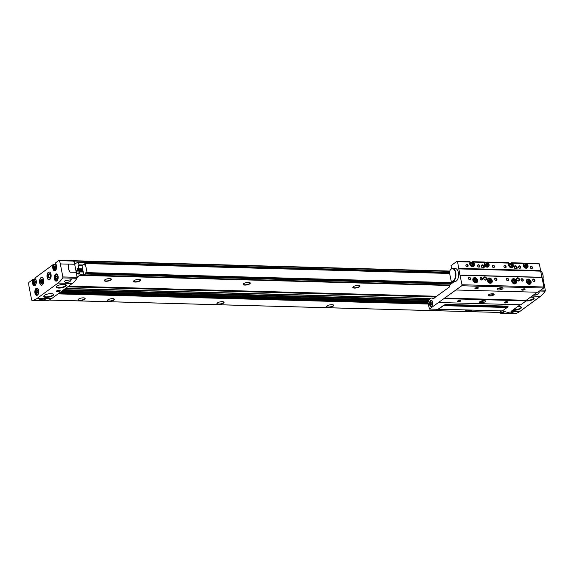 <?xml version="1.0" encoding="UTF-8"?>
<svg xmlns="http://www.w3.org/2000/svg" width="574" height="574" viewBox="0 0 574 574"><rect width="100%" height="100%" fill="white"/><g stroke="black" fill="none" stroke-linecap="round" stroke-linejoin="round"><path stroke-width="0.86" d="M34.885 278.074L52.987 264.722L54.279 264.693M55.183 263.179L58.857 260.417A0.868 0.466 91.6 0 1 59.036 260.352A0.868 0.466 91.6 0 1 59.387 260.682A12.994 6.96 91.6 0 1 60.327 263.925L62.853 276.933A0.868 0.466 91.6 0 1 62.71 277.909A30.314 16.244 91.6 0 1 58.046 283.061L37.317 298.272A30.314 16.244 91.6 0 1 32.065 300.389A0.868 0.466 91.6 0 1 32.036 300.396A0.868 0.466 91.6 0 1 31.627 299.85L29.095 286.842A12.994 6.96 91.6 0 1 28.7 283.197A0.868 0.466 91.6 0 1 29.009 282.315L32.689 279.61L33.981 279.581M78.086 268.28L77.095 268.955L77.153 270.289L76.399 271.028L76.88 273.518L77.741 273.095L78.114 274.185L79.033 273.511L78.968 272.176L79.485 271.811L80.123 274.774L77.203 277.371A0.868 0.466 91.6 0 1 77.11 277.924M34.017 282.595L34.627 283.52L35.387 282.968L35.531 281.482L34.921 280.55L34.16 281.109L34.017 282.595L35.401 282.63L35.516 281.461M36.406 292.324L37.023 293.249L37.776 292.697L37.92 291.212L37.31 290.286L36.549 290.839L36.406 292.324L37.798 292.36L37.913 291.19M55.829 278.074L56.439 279L57.199 278.447L57.343 276.962L56.733 276.037L55.972 276.589L55.829 278.074L57.213 278.11L57.328 276.941M54.315 267.699L54.925 268.632L55.685 268.072L55.829 266.587L55.212 265.662L54.458 266.214L54.315 267.699L55.7 267.742L55.814 266.573M33.636 280.155L32.79 280.119L32.689 279.61M32.79 280.119A3.638 1.952 -88.4 0 0 33.486 285.292A3.638 1.952 -88.4 0 0 36.212 283.298A3.638 1.952 -88.4 0 0 34.971 278.512L35.05 278.663A3.466 1.858 -88.4 0 1 35.76 279.323M53.927 265.26L53.081 265.224L52.987 264.722M53.081 265.224A3.638 1.952 -88.4 0 0 53.784 270.404A3.638 1.952 -88.4 0 0 56.503 268.402A3.638 1.952 -88.4 0 0 55.269 263.617L55.341 263.767A3.466 1.858 -88.4 0 1 56.058 264.427M39.649 282.774A3.896 2.088 -88.4 0 0 41.515 285.228A3.896 2.088 -88.4 0 0 43.71 281.389A3.896 2.088 -88.4 0 0 41.73 277.436A3.896 2.088 -88.4 0 0 39.649 282.774M47.09 277.321A3.896 2.088 -88.4 0 0 48.948 279.768A3.896 2.088 -88.4 0 0 51.143 275.929A3.896 2.088 -88.4 0 0 49.163 271.976A3.896 2.088 -88.4 0 0 47.09 277.321M543.069 278.706L545.3 290.186A0.868 0.466 91.6 0 1 545.149 291.162A30.314 16.244 91.6 0 1 540.493 296.313L519.757 311.524A30.314 16.244 91.6 0 1 514.512 313.648A0.868 0.466 91.6 0 1 514.483 313.648A0.868 0.466 91.6 0 1 514.455 313.641M505.472 311.158A30.314 16.244 91.6 0 1 500.255 313.253A0.868 0.466 91.6 0 1 500.227 313.253A0.868 0.466 91.6 0 1 499.818 312.708L499.789 312.572M512.984 312.292A3.466 1.126 -11 0 1 513.048 312.443A3.466 1.126 -11 0 1 513.041 312.622C512.718 311.818 510.96 311.775 507.768 312.478L506.125 313.153L509.454 313.382L513.027 312.328M37.317 298.272L51.567 298.659A30.314 16.244 91.6 0 1 46.322 300.783A0.868 0.466 91.6 0 1 46.293 300.783A0.868 0.466 91.6 0 1 46.264 300.783L32.036 300.396M45.159 299.441A3.466 1.126 -11 0 1 45.224 299.592A3.466 1.126 -11 0 1 45.217 299.772L41.629 300.525L38.3 300.295L39.943 299.628C43.129 298.918 44.887 298.968 45.217 299.772L45.203 299.477M62.853 276.933L77.11 277.321A0.868 0.466 91.6 0 1 76.959 278.304A30.314 16.244 91.6 0 1 72.302 283.448L51.567 298.659M64.675 281.475L65.099 280.7L71.348 279.717L69.949 281.626C66.864 282.846 65.106 282.795 64.675 281.475A3.466 1.126 -11 0 0 64.668 281.655A3.466 1.126 -11 0 0 69.949 281.626M533.167 295.23L537.773 294.476L539.173 292.575L538.484 291.779M501.683 310.9L499.416 312.428M504.438 311.13A30.314 16.244 91.6 0 1 500.033 312.679A0.868 0.466 91.6 0 1 500.004 312.679A0.868 0.466 91.6 0 1 499.667 312.385M73.831 261.572A0.868 0.466 91.6 0 1 73.859 261.644A12.994 6.96 91.6 0 1 74.807 264.894L77.181 277.091A0.868 0.466 91.6 0 1 77.203 277.371M78.014 268.28L78.387 269.371L78.961 268.783L78.358 265.683L78.954 264.879L78.545 262.792A1.04 0.56 91.6 0 0 78.05 262.139A1.04 0.56 91.6 0 0 77.834 262.21L74.914 263.911A12.994 6.96 91.6 0 0 74.046 261.055A0.868 0.466 91.6 0 0 73.694 260.725A0.868 0.466 91.6 0 0 73.515 260.783L73.465 260.818M450.949 284.044L85.583 274.006L84.206 275.018L83.732 274.63L82.111 266.271L82.333 265.367L83.711 264.356L84.78 264.384M353.333 286.67A3.616 1.17 -11 0 1 356.87 285.493A3.616 1.17 -11 0 1 359.812 285.852A3.616 1.17 -11 0 1 356.605 287.911A3.616 1.17 -11 0 1 352.859 287.208A3.616 1.17 -11 0 1 353.333 286.67M243.685 283.664A3.616 1.17 -11 0 1 247.222 282.48A3.616 1.17 -11 0 1 250.171 282.839A3.616 1.17 -11 0 1 246.956 284.898A3.616 1.17 -11 0 1 243.211 284.195A3.616 1.17 -11 0 1 243.685 283.664M134.036 280.65A3.616 1.17 -11 0 1 137.581 279.466A3.616 1.17 -11 0 1 140.522 279.832A3.616 1.17 -11 0 1 137.315 281.884A3.616 1.17 -11 0 1 133.563 281.181A3.616 1.17 -11 0 1 134.036 280.65M104.798 279.847A3.616 1.17 -11 0 1 108.343 278.663A3.616 1.17 -11 0 1 111.284 279.029A3.616 1.17 -11 0 1 108.07 281.081A3.616 1.17 -11 0 1 104.325 280.377A3.616 1.17 -11 0 1 104.798 279.847M327.087 305.928A3.616 1.17 -11 0 1 330.624 304.751A3.616 1.17 -11 0 1 333.573 305.11A3.616 1.17 -11 0 1 330.359 307.162A3.616 1.17 -11 0 1 326.613 306.459A3.616 1.17 -11 0 1 327.087 305.928M442.583 309.278A3.616 1.17 -11 0 1 438.393 310.362A3.616 1.17 -11 0 1 436.262 309.472A3.616 1.17 -11 0 1 436.391 309.257M78.552 299.104A3.616 1.17 -11 0 1 82.096 297.92A3.616 1.17 -11 0 1 85.038 298.279A3.616 1.17 -11 0 1 81.831 300.338A3.616 1.17 -11 0 1 78.086 299.635A3.616 1.17 -11 0 1 78.552 299.104M471.821 310.082A3.616 1.17 -11 0 1 467.638 311.165A3.616 1.17 -11 0 1 465.5 310.276A3.616 1.17 -11 0 1 465.765 309.917M217.438 302.914A3.616 1.17 -11 0 1 220.983 301.737A3.616 1.17 -11 0 1 223.925 302.096A3.616 1.17 -11 0 1 220.71 304.155A3.616 1.17 -11 0 1 216.965 303.452A3.616 1.17 -11 0 1 217.438 302.914M107.79 299.908A3.616 1.17 -11 0 1 111.334 298.724A3.616 1.17 -11 0 1 114.276 299.083A3.616 1.17 -11 0 1 111.069 301.142A3.616 1.17 -11 0 1 107.324 300.439A3.616 1.17 -11 0 1 107.79 299.908M504.804 311.137A30.314 16.244 91.6 0 1 500.399 312.694A0.868 0.466 91.6 0 1 500.37 312.694A0.868 0.466 91.6 0 1 500.341 312.687M517.755 306.53A5.073 1.643 -11 0 1 521.285 307.097A5.073 1.643 -11 0 1 518.903 309.408A5.073 1.643 -11 0 1 512.833 310.147M530.441 297.224A5.073 1.643 -11 0 1 533.971 297.791A5.073 1.643 -11 0 1 531.897 299.987A5.073 1.643 -11 0 1 526.042 300.912M76.234 272.298L74.67 264.255L68.88 264.097A0.868 0.674 53.7 0 0 68.292 264.65A12.994 10.124 53.7 0 0 69.633 271.545A0.868 0.674 53.7 0 0 70.444 272.141L76.234 272.298L70.358 272.205A0.868 0.674 53.7 0 1 69.547 271.61A12.994 10.124 53.7 0 1 68.206 264.714A0.868 0.674 53.7 0 1 68.485 264.234M77.11 277.321L76.141 272.363M73.106 260.804A0.868 0.466 91.6 0 1 73.285 260.747A0.868 0.466 91.6 0 1 73.637 261.077A12.994 6.96 91.6 0 1 74.57 264.255M56.675 290.91A1.909 0.617 -11 0 1 58.397 290.308A1.909 0.617 -11 0 1 59.997 290.408A1.909 0.617 -11 0 1 58.397 291.563A1.909 0.617 -11 0 1 56.482 291.09A1.909 0.617 -11 0 1 56.675 290.91A1.543 0.502 -11 0 0 56.826 291.068A1.543 0.502 -11 0 0 56.948 291.126M57.056 286.096A5.073 1.643 -11 0 1 62.014 284.439A5.073 1.643 -11 0 1 66.146 284.941A5.073 1.643 -11 0 1 61.648 287.825A5.073 1.643 -11 0 1 56.395 286.835A5.073 1.643 -11 0 1 57.056 286.096M44.37 295.402A5.073 1.643 -11 0 1 49.328 293.745A5.073 1.643 -11 0 1 53.461 294.247A5.073 1.643 -11 0 1 48.962 297.131A5.073 1.643 -11 0 1 43.71 296.141A5.073 1.643 -11 0 1 44.37 295.402M114.161 298.989A3.466 1.126 -11 0 1 114.197 299.09A3.466 1.126 -11 0 1 111.012 300.848A3.466 1.126 -11 0 1 107.395 300.41A3.466 1.126 -11 0 1 107.388 300.302M223.81 301.996A3.466 1.126 -11 0 1 223.846 302.096A3.466 1.126 -11 0 1 220.66 303.861A3.466 1.126 -11 0 1 217.044 303.424A3.466 1.126 -11 0 1 217.037 303.316M471.211 310.06A3.466 1.126 -11 0 1 467.659 310.871A3.466 1.126 -11 0 1 465.571 310.247A3.466 1.126 -11 0 1 465.571 310.147M84.923 298.186A3.466 1.126 -11 0 1 84.959 298.286A3.466 1.126 -11 0 1 81.773 300.051A3.466 1.126 -11 0 1 78.157 299.606A3.466 1.126 -11 0 1 78.15 299.499M441.973 309.257A3.466 1.126 -11 0 1 438.421 310.068A3.466 1.126 -11 0 1 436.333 309.443A3.466 1.126 -11 0 1 436.333 309.343M333.458 305.009A3.466 1.126 -11 0 1 333.487 305.11A3.466 1.126 -11 0 1 330.301 306.875A3.466 1.126 -11 0 1 326.692 306.43A3.466 1.126 -11 0 1 326.685 306.329M111.169 278.928A3.466 1.126 -11 0 1 111.205 279.029A3.466 1.126 -11 0 1 108.02 280.794A3.466 1.126 -11 0 1 104.403 280.349A3.466 1.126 -11 0 1 104.396 280.241M140.408 279.732A3.466 1.126 -11 0 1 140.443 279.832A3.466 1.126 -11 0 1 137.258 281.597A3.466 1.126 -11 0 1 133.642 281.152A3.466 1.126 -11 0 1 133.634 281.045M250.056 282.745A3.466 1.126 -11 0 1 250.085 282.846A3.466 1.126 -11 0 1 246.899 284.604A3.466 1.126 -11 0 1 243.29 284.166A3.466 1.126 -11 0 1 243.283 284.058M359.697 285.752A3.466 1.126 -11 0 1 359.733 285.852A3.466 1.126 -11 0 1 356.547 287.617A3.466 1.126 -11 0 1 352.931 287.179A3.466 1.126 -11 0 1 352.931 287.072M537.773 294.476A3.466 1.126 -11 0 1 533.397 295.058M50.146 274.394A1.794 0.961 -88.4 0 0 49.637 274.099A1.794 0.961 -88.4 0 0 48.69 276.553A1.794 0.961 -88.4 0 0 49.543 277.68A1.794 0.961 -88.4 0 0 50.06 277.414M48.18 276.682A2.167 1.162 -88.4 0 0 49.967 277.572A2.167 1.162 -88.4 0 0 50.06 274.228A2.167 1.162 -88.4 0 0 48.632 274.121A2.167 1.162 -88.4 0 0 48.18 276.682M41.78 283.499L41.766 283.499A2.167 1.162 -88.4 0 0 42.526 283.032A2.167 1.162 -88.4 0 0 42.62 279.682A2.167 1.162 -88.4 0 0 41.895 279.172A2.167 1.162 -88.4 0 0 41.436 279.323A2.167 1.162 -88.4 0 0 40.675 281.726A2.167 1.162 -88.4 0 0 41.766 283.499A2.167 1.162 -88.4 0 0 42.985 281.368A2.167 1.162 -88.4 0 0 41.888 279.172L41.888 279.172M55.599 266.25L54.458 266.214M57.12 276.625L55.972 276.589M37.697 290.875L36.549 290.839M35.308 281.138L34.16 281.109M533.72 297.597A4.764 1.543 -11 0 1 533.741 297.669L533.755 297.755A4.764 1.543 -11 0 1 531.287 299.664A4.764 1.543 -11 0 1 526.236 300.403M53.21 294.053A4.764 1.543 -11 0 1 53.231 294.125L53.246 294.211A4.764 1.543 -11 0 1 48.869 296.636A4.764 1.543 -11 0 1 43.897 296.026A4.764 1.543 -11 0 1 43.889 295.84M65.895 284.747A4.764 1.543 -11 0 1 65.917 284.819L65.931 284.898A4.764 1.543 -11 0 1 61.554 287.33A4.764 1.543 -11 0 1 56.582 286.72A4.764 1.543 -11 0 1 56.575 286.534M521.034 306.903A4.764 1.543 -11 0 1 521.056 306.982L521.07 307.061A4.764 1.543 -11 0 1 518.537 308.991A4.764 1.543 -11 0 1 513.436 309.702M57.099 290.767A1.363 0.438 -11 0 1 58.785 290.293A1.363 0.438 -11 0 1 59.531 290.702A1.363 0.438 -11 0 1 58.333 291.226A1.363 0.438 -11 0 1 57.027 291.19A1.363 0.438 -11 0 1 57.099 290.767M57.407 290.774L58.232 291.126L59.108 290.487L57.407 290.774M58.117 290.516L58.232 291.126M449.6 273.31L84.801 263.552A1.083 0.581 91.6 0 1 84.227 265.037A1.083 0.581 91.6 0 1 83.711 264.356M85.189 263.294L87.09 272.628L86.681 273.202L452.039 283.24M85.583 274.006A1.083 0.581 91.6 0 1 86.165 272.521A1.083 0.581 91.6 0 1 86.681 273.202M449.851 285.063L84.206 275.018M507.237 306.15L507.351 306.731L444.269 305.002M507.351 306.731L507.007 307.521L443.214 305.633M507.007 307.521L502.372 310.921L438.629 309.171L443.272 305.77M425.47 296.378L425.097 296.65M437.955 309.286L443.573 305.375A2.597 0.839 -11 0 1 447.081 304.471L506.799 306.114A2.597 0.839 -11 0 1 508.04 306.581A2.597 0.839 -11 0 1 507.681 307.133L502.379 310.914M538.799 263.523L539.388 263.925L541.842 277.45L459.975 275.204L462.005 284.754L461.754 285.766L429.395 309.049L428.032 302.62A6.78 3.631 91.6 0 1 431.605 298.049A6.78 3.631 91.6 0 1 433.169 298.774L449.306 287.086L449.959 284.776L453.288 282.329A1.299 0.696 91.6 0 0 453.718 281.475M432.222 301.063A2.597 1.392 -88.4 0 0 431.655 300.812A2.597 1.392 -88.4 0 0 430.27 304.371A2.597 1.392 -88.4 0 0 431.512 306.007A2.597 1.392 -88.4 0 0 432.093 305.791M431.856 304.801L431.06 304.586L430.794 303.194L431.311 302.017L432.1 302.233L432.373 303.624L431.856 304.801M472.61 262.54L473.17 262.131L472.682 261.708L471.885 262.218M469.647 261.629L470.242 262.053A2.813 2.196 53.7 0 0 470.436 265.583A2.813 2.196 53.7 0 0 473.772 266.422A2.813 2.196 53.7 0 0 473.17 262.131M487.226 262.942L487.785 262.533L487.297 262.11L486.501 262.619M484.269 262.031L484.865 262.454A2.813 2.196 53.7 0 0 485.059 265.984A2.813 2.196 53.7 0 0 488.388 266.824A2.813 2.196 53.7 0 0 487.785 262.533M511.499 263.609L512.058 263.201L511.57 262.777L510.767 263.279M508.535 262.698L509.131 263.122L487.778 262.505M526.114 264.011L526.674 263.602L526.186 263.179L525.389 263.681M523.158 263.1L523.753 263.523A2.813 2.196 53.7 0 0 523.947 267.053A2.813 2.196 53.7 0 0 527.276 267.893A2.813 2.196 53.7 0 0 526.674 263.602M469.955 262.426L470.415 262.44M484.578 262.827L485.037 262.842M508.844 263.495L509.303 263.509M523.466 263.897L523.926 263.911M451.415 268.84L451.035 265.604L457.033 261.278L457.521 261.672L459.975 275.204M539.388 263.925L526.667 263.574M470.235 262.024L457.521 261.672M484.858 262.426L473.163 262.103M523.746 263.495L512.051 263.172M540.686 270.605L458.82 268.359M509.131 263.122A2.813 2.196 53.7 0 0 509.325 266.652A2.813 2.196 53.7 0 0 512.661 267.491A2.813 2.196 53.7 0 0 512.058 263.201M481.342 266.408A1.729 1.349 53.7 0 0 483.803 267.857A1.729 1.349 53.7 0 0 483.265 265.073A1.729 1.349 53.7 0 0 481.342 266.408M514.232 267.312A1.729 1.349 53.7 0 0 516.7 268.761A1.729 1.349 53.7 0 0 516.155 265.977A1.729 1.349 53.7 0 0 514.232 267.312M503.922 266.63A1.299 1.012 53.7 0 0 505.773 267.714A1.299 1.012 53.7 0 0 505.364 265.626A1.299 1.012 53.7 0 0 503.922 266.63M492.227 266.307A1.299 1.012 53.7 0 0 494.078 267.398A1.299 1.012 53.7 0 0 493.669 265.303A1.299 1.012 53.7 0 0 492.227 266.307M477.611 265.906A1.299 1.012 53.7 0 0 479.455 266.996A1.299 1.012 53.7 0 0 479.053 264.901A1.299 1.012 53.7 0 0 477.611 265.906M465.916 265.583A1.299 1.012 53.7 0 0 467.76 266.673A1.299 1.012 53.7 0 0 467.358 264.585A1.299 1.012 53.7 0 0 465.916 265.583M518.544 267.032A1.299 1.012 53.7 0 0 520.388 268.115A1.299 1.012 53.7 0 0 519.987 266.027A1.299 1.012 53.7 0 0 518.544 267.032M530.24 267.348A1.299 1.012 53.7 0 0 532.084 268.438A1.299 1.012 53.7 0 0 531.682 266.35A1.299 1.012 53.7 0 0 530.24 267.348M541.842 277.45L460.161 275.255M487.477 280.571A2.813 2.196 53.7 0 0 489.127 282.882A2.813 2.196 53.7 0 0 491.516 282.91A2.813 2.196 53.7 0 0 491.624 279.337A2.813 2.196 53.7 0 0 488.187 278.368A2.813 2.196 53.7 0 0 487.477 280.571M511.743 281.238A2.813 2.196 53.7 0 0 513.4 283.549A2.813 2.196 53.7 0 0 515.782 283.578A2.813 2.196 53.7 0 0 515.89 280.004A2.813 2.196 53.7 0 0 512.453 279.036A2.813 2.196 53.7 0 0 511.743 281.238M526.365 281.64A2.813 2.196 53.7 0 0 528.015 283.951A2.813 2.196 53.7 0 0 530.405 283.972A2.813 2.196 53.7 0 0 530.512 280.406A2.813 2.196 53.7 0 0 527.076 279.438A2.813 2.196 53.7 0 0 526.365 281.64M472.854 280.169A2.813 2.196 53.7 0 0 474.511 282.48A2.813 2.196 53.7 0 0 476.901 282.508A2.813 2.196 53.7 0 0 477.001 278.935A2.813 2.196 53.7 0 0 473.564 277.967A2.813 2.196 53.7 0 0 472.854 280.169M516.578 279.373A1.729 1.349 53.7 0 0 519.047 280.822A1.729 1.349 53.7 0 0 518.501 278.038A1.729 1.349 53.7 0 0 516.578 279.373M483.688 278.469A1.729 1.349 53.7 0 0 486.149 279.925A1.729 1.349 53.7 0 0 485.611 277.134A1.729 1.349 53.7 0 0 483.688 278.469M532.737 280.22A1.299 1.012 53.7 0 0 534.588 281.303A1.299 1.012 53.7 0 0 534.179 279.215A1.299 1.012 53.7 0 0 532.737 280.22M521.041 279.897A1.299 1.012 53.7 0 0 522.892 280.987A1.299 1.012 53.7 0 0 522.484 278.892A1.299 1.012 53.7 0 0 521.041 279.897M506.426 279.495A1.299 1.012 53.7 0 0 508.27 280.586A1.299 1.012 53.7 0 0 507.868 278.49A1.299 1.012 53.7 0 0 506.426 279.495M494.731 279.172A1.299 1.012 53.7 0 0 496.575 280.263A1.299 1.012 53.7 0 0 496.173 278.175A1.299 1.012 53.7 0 0 494.731 279.172M480.108 278.77A1.299 1.012 53.7 0 0 481.959 279.861A1.299 1.012 53.7 0 0 481.55 277.773A1.299 1.012 53.7 0 0 480.108 278.77M468.413 278.447A1.299 1.012 53.7 0 0 470.264 279.538A1.299 1.012 53.7 0 0 469.855 277.45A1.299 1.012 53.7 0 0 468.413 278.447M542.028 277.5L543.872 287L462.005 284.754M543.872 287L543.621 288.012L461.754 285.766M475.164 288.162A1.729 0.56 -11 0 1 476.736 287.617A1.729 0.56 -11 0 1 478.185 287.703A1.729 0.56 -11 0 1 476.736 288.758A1.729 0.56 -11 0 1 474.992 288.327A1.729 0.56 -11 0 1 475.164 288.162M521.945 289.447A1.729 0.56 -11 0 1 523.517 288.901A1.729 0.56 -11 0 1 524.973 288.987A1.729 0.56 -11 0 1 523.517 290.042A1.729 0.56 -11 0 1 521.773 289.612A1.729 0.56 -11 0 1 521.945 289.447M497.457 288.779A3.028 0.983 -11 0 1 500.722 287.753A3.028 0.983 -11 0 1 502.996 288.27A3.028 0.983 -11 0 1 500.205 289.813A3.028 0.983 -11 0 1 497.041 289.425A3.028 0.983 -11 0 1 497.457 288.779M543.621 288.012L537.845 292.252L455.978 289.999M488.632 294.792A3.028 0.983 -11 0 1 491.896 293.773A3.028 0.983 -11 0 1 494.171 294.283A3.028 0.983 -11 0 1 491.38 295.832A3.028 0.983 -11 0 1 488.216 295.445A3.028 0.983 -11 0 1 488.632 294.792M537.242 292.231L526.265 300.288L444.398 298.042M526.265 300.288L526.128 300.855L444.254 298.602M457.672 300.998A1.729 0.56 -11 0 1 459.236 300.453A1.729 0.56 -11 0 1 460.692 300.539A1.729 0.56 -11 0 1 459.236 301.594A1.729 0.56 -11 0 1 457.5 301.163A1.729 0.56 -11 0 1 457.672 300.998M504.453 302.29A1.729 0.56 -11 0 1 506.024 301.737A1.729 0.56 -11 0 1 507.473 301.831A1.729 0.56 -11 0 1 506.024 302.878A1.729 0.56 -11 0 1 504.281 302.448A1.729 0.56 -11 0 1 504.453 302.29M479.964 301.615A3.028 0.983 -11 0 1 483.222 300.589A3.028 0.983 -11 0 1 485.496 301.106A3.028 0.983 -11 0 1 482.712 302.649A3.028 0.983 -11 0 1 479.548 302.261A3.028 0.983 -11 0 1 479.964 301.615M526.128 300.855L520.79 304.765L438.916 302.52M520.188 304.751L511.154 311.295M429.61 304.521A3.028 1.622 -88.4 0 0 431.06 306.43A3.028 1.622 -88.4 0 0 432.767 303.445A3.028 1.622 -88.4 0 0 431.225 300.367A3.028 1.622 -88.4 0 0 429.61 304.521M451.064 280.829A6.235 3.344 -88.4 0 0 455.577 273.877A6.235 3.344 -88.4 0 0 450.274 270.06A6.235 3.344 -88.4 0 0 449.356 272.062L451.171 281.045A6.493 3.48 -88.4 0 0 452.305 281.432L454.938 281.511A6.493 3.48 -88.4 0 0 458.59 275.111A6.493 3.48 -88.4 0 0 455.29 268.524L452.664 268.453A6.493 3.48 -88.4 0 0 450.411 269.866A6.493 3.48 -88.4 0 0 450.346 269.967M502.114 287.775A3.028 0.983 -11 0 1 497.672 288.636M501.016 287.732A1.729 0.56 -11 0 1 498.67 288.191M484.614 300.611A3.028 0.983 -11 0 1 480.18 301.472M483.523 300.568A1.729 0.56 -11 0 1 481.177 301.027M493.748 293.91A3.028 0.983 -11 0 1 491.208 294.943A3.028 0.983 -11 0 1 488.46 294.936M524.722 288.901A1.406 0.452 -11 0 1 524.729 288.916A1.406 0.452 -11 0 1 523.438 289.633A1.406 0.452 -11 0 1 521.974 289.454A1.406 0.452 -11 0 1 521.967 289.432M477.941 287.61A1.406 0.452 -11 0 1 477.948 287.631A1.406 0.452 -11 0 1 476.657 288.349A1.406 0.452 -11 0 1 475.193 288.17A1.406 0.452 -11 0 1 475.186 288.148M507.229 301.737A1.406 0.452 -11 0 1 507.229 301.752A1.406 0.452 -11 0 1 505.938 302.469A1.406 0.452 -11 0 1 504.474 302.29A1.406 0.452 -11 0 1 504.474 302.268M460.441 300.453A1.406 0.452 -11 0 1 460.448 300.467A1.406 0.452 -11 0 1 459.157 301.185A1.406 0.452 -11 0 1 457.693 301.006A1.406 0.452 -11 0 1 457.693 300.984M468.492 278.541A1.062 0.832 53.7 0 0 470.02 279.423A1.062 0.832 53.7 0 0 468.764 277.708A1.062 0.832 53.7 0 0 468.492 278.541M480.187 278.864A1.062 0.832 53.7 0 0 481.715 279.746A1.062 0.832 53.7 0 0 480.46 278.031A1.062 0.832 53.7 0 0 480.187 278.864M494.81 279.265A1.062 0.832 53.7 0 0 496.338 280.148A1.062 0.832 53.7 0 0 495.075 278.433A1.062 0.832 53.7 0 0 494.81 279.265M506.505 279.588A1.062 0.832 53.7 0 0 508.033 280.471A1.062 0.832 53.7 0 0 506.77 278.749A1.062 0.832 53.7 0 0 506.505 279.588M521.12 279.99A1.062 0.832 53.7 0 0 522.656 280.873A1.062 0.832 53.7 0 0 521.393 279.151A1.062 0.832 53.7 0 0 521.12 279.99M532.823 280.306A1.062 0.832 53.7 0 0 534.351 281.195A1.062 0.832 53.7 0 0 533.088 279.473A1.062 0.832 53.7 0 0 532.823 280.306M530.319 267.441A1.062 0.832 53.7 0 0 531.847 268.323A1.062 0.832 53.7 0 0 530.584 266.609A1.062 0.832 53.7 0 0 530.319 267.441M518.623 267.118A1.062 0.832 53.7 0 0 520.152 268.001A1.062 0.832 53.7 0 0 518.889 266.286A1.062 0.832 53.7 0 0 518.623 267.118M465.995 265.676A1.062 0.832 53.7 0 0 467.523 266.558A1.062 0.832 53.7 0 0 466.26 264.844A1.062 0.832 53.7 0 0 465.995 265.676M477.69 265.999A1.062 0.832 53.7 0 0 479.218 266.881A1.062 0.832 53.7 0 0 477.955 265.159A1.062 0.832 53.7 0 0 477.69 265.999M492.305 266.401A1.062 0.832 53.7 0 0 493.834 267.283A1.062 0.832 53.7 0 0 492.578 265.561A1.062 0.832 53.7 0 0 492.305 266.401M504.001 266.716A1.062 0.832 53.7 0 0 505.529 267.599A1.062 0.832 53.7 0 0 504.273 265.884A1.062 0.832 53.7 0 0 504.001 266.716M483.796 278.598A1.406 1.098 53.7 0 0 485.812 279.76A1.406 1.098 53.7 0 0 484.155 277.5A1.406 1.098 53.7 0 0 483.796 278.598M516.693 279.502A1.406 1.098 53.7 0 0 518.709 280.664A1.406 1.098 53.7 0 0 517.045 278.404A1.406 1.098 53.7 0 0 516.693 279.502M514.347 267.441A1.406 1.098 53.7 0 0 516.363 268.603A1.406 1.098 53.7 0 0 514.699 266.343A1.406 1.098 53.7 0 0 514.347 267.441M481.45 266.537A1.406 1.098 53.7 0 0 483.466 267.699A1.406 1.098 53.7 0 0 481.808 265.439A1.406 1.098 53.7 0 0 481.45 266.537M474.253 280.923L474.031 279.76L474.834 279.201L475.86 279.811L476.083 280.973L475.286 281.525L474.253 280.923M471.132 264.836L470.902 263.674L471.706 263.122L472.732 263.724L472.954 264.887L472.158 265.439L471.132 264.836M488.876 281.325L488.653 280.162L489.45 279.603L490.476 280.212L490.705 281.375L489.902 281.927L488.876 281.325M485.748 265.238L485.525 264.076L486.321 263.523L487.355 264.126L487.577 265.288L486.774 265.841L485.748 265.238M513.142 281.992L512.919 280.829L513.723 280.27L514.749 280.88L514.971 282.035L514.168 282.595L513.142 281.992M510.021 265.906L509.791 264.743L510.595 264.191L511.621 264.793L511.843 265.956L511.047 266.508L510.021 265.906M527.764 282.386L527.542 281.231L528.338 280.672L529.364 281.282L529.594 282.437L528.79 282.996L527.764 282.386M524.636 266.307L524.414 265.145L525.21 264.592L526.236 265.195L526.466 266.358L525.662 266.91L524.636 266.307M475.509 281.368L475.286 280.227L475.86 279.811M475.286 280.227L474.26 279.624L474.834 279.201M525.892 266.752L525.669 265.611L526.236 265.195M525.669 265.611L524.643 265.009L525.21 264.592M529.02 282.839L528.798 281.698L529.364 281.282M528.798 281.698L527.771 281.088L528.338 280.672M511.276 266.35L511.054 265.21L511.621 264.793M511.054 265.21L510.028 264.607L510.595 264.191M514.397 282.437L514.175 281.296L514.749 280.88M514.175 281.296L513.149 280.686L513.723 280.27M487.003 265.683L486.781 264.542L487.355 264.126M486.781 264.542L485.755 263.94L486.321 263.523M490.131 281.769L489.909 280.629L490.476 280.212M489.909 280.629L488.883 280.026L489.45 279.603M472.388 265.281L472.165 264.14L472.732 263.724M472.165 264.14L471.139 263.538L471.706 263.122M452.305 281.432A6.493 3.48 -88.4 0 0 455.964 275.039A6.493 3.48 -88.4 0 0 452.664 268.453M542.624 280.578A6.235 3.344 -88.4 0 0 542.086 272.585A6.235 3.344 -88.4 0 0 542.021 272.485M542.602 280.464A6.493 3.48 -88.4 0 0 541.964 272.377A6.493 3.48 -88.4 0 0 540.536 271.014M431.935 304.615L431.06 304.586M432.301 303.237L430.794 303.194M41.106 280.557A1.248 0.667 -88.4 0 0 40.991 281.791A1.248 0.667 -88.4 0 0 41.5 282.566A1.248 0.667 -88.4 0 0 42.132 282.107A1.248 0.667 -88.4 0 0 42.254 280.865A1.248 0.667 -88.4 0 0 41.737 280.09A1.248 0.667 -88.4 0 0 41.106 280.557L41.5 282.566L42.132 282.107L42.254 280.865L41.737 280.09L41.106 280.557L42.132 280.586M41.306 279.717A1.744 0.933 -88.4 0 0 41.012 282.695A1.744 0.933 -88.4 0 0 42.541 281.583A1.744 0.933 -88.4 0 0 41.306 279.717M42.211 281.827L40.991 281.791M78.251 268.991L77.095 268.955M33.349 283.082A2.813 1.507 -88.4 0 0 35.925 283.778A2.813 1.507 -88.4 0 0 35.043 279.251A2.813 1.507 -88.4 0 0 33.349 283.082M35.746 292.812A2.813 1.507 -88.4 0 0 38.315 293.508A2.813 1.507 -88.4 0 0 37.432 288.98A2.813 1.507 -88.4 0 0 35.746 292.812M55.161 278.562A2.813 1.507 -88.4 0 0 57.737 279.258A2.813 1.507 -88.4 0 0 56.855 274.731A2.813 1.507 -88.4 0 0 55.161 278.562M53.647 268.187A2.813 1.507 -88.4 0 0 56.223 268.89A2.813 1.507 -88.4 0 0 55.341 264.363A2.813 1.507 -88.4 0 0 53.647 268.187M35.007 278.655C37.08 279.229 36.406 285.967 34.462 285.493A3.466 1.858 -88.4 0 1 32.883 283.656A3.466 1.858 -88.4 0 1 33.034 280.141L32.926 279.552M34.971 278.512L34.878 278.01M55.298 263.76C57.378 264.341 56.697 271.079 54.752 270.605A3.466 1.858 -88.4 0 1 53.181 268.768A3.466 1.858 -88.4 0 1 53.332 265.245L53.217 264.664M55.269 263.617L55.169 263.114M34.964 293.106A3.638 1.952 -88.4 0 0 38.286 294.01A3.638 1.952 -88.4 0 0 37.152 288.162A3.638 1.952 -88.4 0 0 34.964 293.106M54.386 278.856A3.638 1.952 -88.4 0 0 57.709 279.76A3.638 1.952 -88.4 0 0 56.568 273.913A3.638 1.952 -88.4 0 0 54.386 278.856M519.757 311.524L511.212 311.316M514.512 313.648L500.255 313.253L514.483 313.648M32.065 300.389L46.322 300.783M58.046 283.061L72.302 283.448M62.71 277.909L76.959 278.304M545.149 291.162L539.538 291.011M540.493 296.313L532.005 296.076M449.593 271.366L74.046 261.055M75.495 263.925L74.914 263.911M449.535 272.98L78.545 262.792M82.85 264.987L78.954 264.879M82.548 265.21L78.896 265.109M82.283 265.568L78.416 265.461M82.225 265.791L78.358 265.683M82.613 268.883L78.961 268.783M82.663 269.113L78.903 269.005M78.387 269.371L82.735 269.493L78.423 269.357M78.294 269.213L77.038 269.177M82.878 270.218L77.21 270.067M82.921 270.447L77.153 270.289M83.022 270.985L76.457 270.806M83.072 271.215L76.399 271.028M79.061 273.145L77.777 273.109M79.076 273.238L77.82 273.202M83.208 271.925L79.521 271.825M83.223 272.019L79.571 271.918M84.041 274.881L80.123 274.774M449.743 285.493L79.987 275.333M436.814 296.256L68.636 286.139L436.792 296.263M436.262 296.658L68.084 286.541M436.075 296.794L67.904 286.677L436.104 296.772M435.867 296.952L67.689 286.835M430.321 298.444L65.522 288.428M430.048 298.652L65.242 288.629M429.13 299.728L63.8 289.691M428.756 300.403L62.889 290.358M428.391 301.285L61.719 291.212M428.348 301.422L61.54 291.348M428.161 302.046L60.715 291.951M428.039 302.842L59.66 292.726M428.053 302.936L59.545 292.812L428.053 302.921M428.075 303.029L59.423 292.905M428.182 303.596L58.684 293.443M428.269 304.048L58.089 293.881M499.595 312.435L49.142 300.058M545.3 290.186L540.83 290.064M59.387 260.682L73.637 261.077M60.327 263.925L68.6 264.155M49.701 272.126A3.81 2.045 -88.4 0 0 47.735 273.475A3.81 2.045 -88.4 0 0 47.348 277.292A3.81 2.045 -88.4 0 0 49.5 279.653M49.235 271.983A3.896 2.088 -88.4 0 0 47.233 277.321A3.896 2.088 -88.4 0 0 49.02 279.768M42.268 277.586A3.81 2.045 -88.4 0 0 40.302 278.928A3.81 2.045 -88.4 0 0 39.915 282.745A3.81 2.045 -88.4 0 0 42.06 285.106M41.802 277.436A3.896 2.088 -88.4 0 0 39.8 282.781A3.896 2.088 -88.4 0 0 41.586 285.228M54.752 270.605A3.466 1.858 -88.4 0 0 55.908 269.909M34.462 285.493A3.466 1.858 -88.4 0 0 35.61 284.804M57.572 274.803A3.466 1.858 -88.4 0 0 56.46 274.049A3.466 1.858 -88.4 0 0 54.616 278.799A3.466 1.858 -88.4 0 0 56.274 280.973A3.466 1.858 -88.4 0 0 57.422 280.284M38.157 289.052A3.466 1.858 -88.4 0 0 37.037 288.299A3.466 1.858 -88.4 0 0 35.193 293.049A3.466 1.858 -88.4 0 0 36.851 295.223A3.466 1.858 -88.4 0 0 38.006 294.534M54.107 269.378A3.028 1.622 -88.4 0 0 55.169 270.182A3.028 1.622 -88.4 0 0 55.822 269.945M55.972 264.392A3.028 1.622 -88.4 0 0 55.334 264.119A3.028 1.622 -88.4 0 0 54.229 264.865M33.809 284.266A3.028 1.622 -88.4 0 0 34.87 285.07A3.028 1.622 -88.4 0 0 35.523 284.84M35.681 279.28A3.028 1.622 -88.4 0 0 35.043 279.014A3.028 1.622 -88.4 0 0 33.931 279.76M36.198 293.996A3.028 1.622 -88.4 0 0 37.267 294.806A3.028 1.622 -88.4 0 0 37.92 294.57M38.071 289.009A3.028 1.622 -88.4 0 0 37.432 288.744A3.028 1.622 -88.4 0 0 36.327 289.49M55.621 279.746A3.028 1.622 -88.4 0 0 56.683 280.557A3.028 1.622 -88.4 0 0 57.335 280.32M57.493 274.759A3.028 1.622 -88.4 0 0 56.855 274.494A3.028 1.622 -88.4 0 0 55.743 275.24M449.6 273.324L85.239 263.315M449.629 273.468L85.311 263.459M452.814 282.673L87.09 272.628M452.369 283.004L87.011 272.966M507.502 306.2L507.681 307.133M538.907 263.531L526.186 263.179M469.754 261.629L457.033 261.278M484.377 262.031L472.682 261.708M508.643 262.698L487.297 262.11M523.266 263.1L511.57 262.777M438.156 309.286L429.395 309.049M540.564 270.878L458.698 268.632M540.543 271.136L458.669 268.89M541.734 277.292L459.867 275.046M473.363 278.648A2.813 2.196 53.7 0 0 473.005 278.663M526.875 280.119A2.813 2.196 53.7 0 0 526.509 280.134M512.252 279.717A2.813 2.196 53.7 0 0 511.893 279.732M487.986 279.05A2.813 2.196 53.7 0 0 487.62 279.064M474.332 282.372A2.382 1.858 53.7 0 0 476.334 282.379A2.382 1.858 53.7 0 0 476.42 279.366A2.382 1.858 53.7 0 0 473.514 278.541A2.382 1.858 53.7 0 0 472.919 280.406A2.382 1.858 53.7 0 0 472.926 280.456M473.263 280.313A2.124 1.657 53.7 0 0 476.284 282.092A2.124 1.657 53.7 0 0 475.624 278.684A2.124 1.657 53.7 0 0 473.263 280.313M471.204 266.286A2.382 1.858 53.7 0 0 473.206 266.3A2.382 1.858 53.7 0 0 473.299 263.279A2.382 1.858 53.7 0 0 470.393 262.454A2.382 1.858 53.7 0 0 469.79 264.32A2.382 1.858 53.7 0 0 469.797 264.377M470.142 264.234A2.124 1.657 53.7 0 0 473.155 266.013A2.124 1.657 53.7 0 0 472.495 262.598A2.124 1.657 53.7 0 0 470.142 264.234M488.948 282.774A2.382 1.858 53.7 0 0 490.957 282.781A2.382 1.858 53.7 0 0 491.043 279.768A2.382 1.858 53.7 0 0 488.137 278.942A2.382 1.858 53.7 0 0 487.534 280.808A2.382 1.858 53.7 0 0 487.548 280.858M487.886 280.715A2.124 1.657 53.7 0 0 490.906 282.494A2.124 1.657 53.7 0 0 490.239 279.086A2.124 1.657 53.7 0 0 487.886 280.715M485.819 266.688A2.382 1.858 53.7 0 0 487.828 266.702A2.382 1.858 53.7 0 0 487.914 263.681A2.382 1.858 53.7 0 0 485.008 262.856A2.382 1.858 53.7 0 0 484.406 264.722A2.382 1.858 53.7 0 0 484.42 264.779M484.757 264.636A2.124 1.657 53.7 0 0 487.778 266.415A2.124 1.657 53.7 0 0 487.118 263A2.124 1.657 53.7 0 0 484.757 264.636M513.213 283.434A2.382 1.858 53.7 0 0 515.222 283.448A2.382 1.858 53.7 0 0 515.309 280.428A2.382 1.858 53.7 0 0 512.403 279.61A2.382 1.858 53.7 0 0 511.807 281.475A2.382 1.858 53.7 0 0 511.814 281.525M512.151 281.382A2.124 1.657 53.7 0 0 515.172 283.161A2.124 1.657 53.7 0 0 514.512 279.753A2.124 1.657 53.7 0 0 512.151 281.382M510.092 267.355A2.382 1.858 53.7 0 0 512.094 267.369A2.382 1.858 53.7 0 0 512.187 264.349A2.382 1.858 53.7 0 0 509.281 263.523A2.382 1.858 53.7 0 0 508.679 265.389A2.382 1.858 53.7 0 0 508.686 265.446M509.03 265.303A2.124 1.657 53.7 0 0 512.044 267.082A2.124 1.657 53.7 0 0 511.384 263.667A2.124 1.657 53.7 0 0 509.03 265.303M527.836 283.836A2.382 1.858 53.7 0 0 529.845 283.85A2.382 1.858 53.7 0 0 529.931 280.829A2.382 1.858 53.7 0 0 527.025 280.012A2.382 1.858 53.7 0 0 526.423 281.877A2.382 1.858 53.7 0 0 526.437 281.927M526.774 281.784A2.124 1.657 53.7 0 0 529.795 283.563A2.124 1.657 53.7 0 0 529.128 280.155A2.124 1.657 53.7 0 0 526.774 281.784M524.708 267.757A2.382 1.858 53.7 0 0 526.717 267.771A2.382 1.858 53.7 0 0 526.803 264.75A2.382 1.858 53.7 0 0 523.897 263.925A2.382 1.858 53.7 0 0 523.294 265.791A2.382 1.858 53.7 0 0 523.309 265.848M523.646 265.705A2.124 1.657 53.7 0 0 526.667 267.484A2.124 1.657 53.7 0 0 525.999 264.069A2.124 1.657 53.7 0 0 523.646 265.705M34.957 278.591L34.849 278.046M55.255 263.703L55.147 263.15M449.722 271.057L73.694 260.725M449.406 272.341L78.05 262.139M79.054 273.131L77.741 273.095M83.201 271.911L79.485 271.811M436.247 296.672L68.069 286.555M428.154 302.075L60.679 291.979M499.509 312.464L49.07 300.087M59.036 260.352L73.285 260.747M56.274 280.973C58.505 281.447 58.72 273.705 56.46 274.049M36.851 295.223C39.089 295.696 39.297 287.954 37.037 288.299M55.778 264.133L54.336 264.621C54.056 264.062 53.812 265.267 53.619 268.237L55.613 270.196M35.488 279.021L34.045 279.509C33.758 278.957 33.522 280.162 33.321 283.126L35.315 285.084M37.877 288.758L36.435 289.239C36.155 288.686 35.911 289.892 35.71 292.855L37.712 294.814M57.3 274.508L55.857 274.989C55.57 274.437 55.334 275.642 55.133 278.605L57.135 280.564M434.26 298.121L431.605 298.049M538.857 263.509L526.136 263.157M469.704 261.608L456.983 261.256M484.32 262.009L472.624 261.687M508.593 262.677L487.247 262.088M523.208 263.079L511.513 262.756M438.048 309.307L429.338 309.063M475.695 282.846L476.334 282.379C477.238 281.511 477.238 280.435 476.341 279.165C474.325 278.067 473.385 277.859 473.514 278.541L472.883 279.007M472.574 266.767L473.206 266.3C474.11 265.425 474.11 264.349 473.213 263.079C471.197 261.981 470.257 261.773 470.393 262.454L469.754 262.928M490.318 283.247L490.957 282.781C491.853 281.906 491.853 280.837 490.957 279.567C488.948 278.469 488 278.261 488.137 278.942L487.498 279.409M487.19 267.168L487.828 266.702C488.732 265.827 488.732 264.75 487.835 263.48C485.819 262.383 484.879 262.174 485.008 262.856L484.377 263.322M514.584 283.915L515.222 283.448C516.126 282.573 516.126 281.504 515.23 280.234C513.213 279.136 512.273 278.928 512.403 279.61L511.771 280.076M511.463 267.836L512.094 267.369C512.998 266.494 512.998 265.418 512.101 264.148C510.085 263.05 509.145 262.842 509.281 263.523L508.643 263.99M529.206 284.317L529.845 283.85C530.742 282.975 530.742 281.906 529.845 280.636C527.836 279.538 526.889 279.33 527.025 280.012L526.387 280.478M526.078 268.237L526.717 267.771C527.614 266.896 527.621 265.819 526.724 264.549C524.708 263.452 523.768 263.244 523.897 263.925L523.258 264.392M432.05 300.826L431.655 300.812M431.906 306.021L431.512 306.007"/></g></svg>
